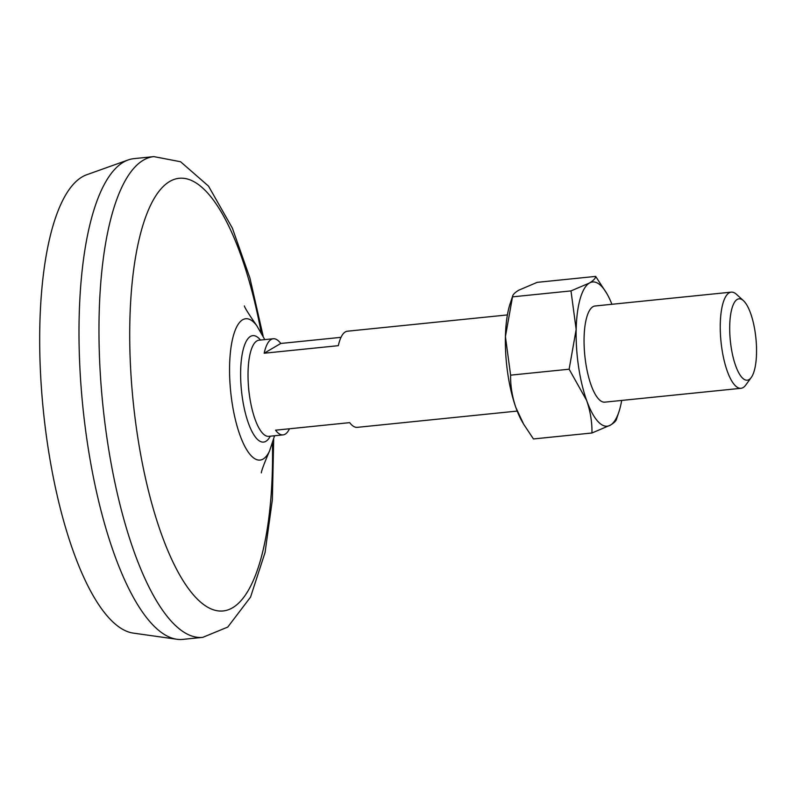 <?xml version="1.0" encoding="UTF-8"?>
<svg xmlns="http://www.w3.org/2000/svg" width="796" height="796" viewBox="0 0 796 796"><rect width="100%" height="100%" fill="white"/><g stroke="black" fill="none" stroke-linecap="round" stroke-linejoin="round"><path stroke-width="1.19" d="M595.657 276.401C595.537 278.381 593.458 280.59 589.428 283.038A72.486 22.766 -95.8 0 1 606.89 293.664L595.657 276.401L537.141 282.361L518.693 290.232C514.634 292.699 512.554 294.908 512.465 296.858L570.981 290.908L576.165 329.435L569.13 369.205L510.614 375.155L505.42 336.628L512.654 296.082L510.186 303.505A72.486 22.766 -95.8 0 0 505.42 336.628A72.486 22.766 -95.8 0 0 515.917 407.681C512.186 396.786 510.415 385.941 510.614 375.155M616.641 418.497C616.512 420.477 614.442 422.686 610.413 425.124L591.955 432.994L533.449 438.954L523.668 424.218L515.917 407.681A72.486 22.766 -95.8 0 0 522.216 421.691L523.668 424.218M569.13 369.205L586.662 400.478C590.383 411.373 592.154 422.208 591.955 432.994M249.327 394.408A30.198 9.482 -95.8 0 1 248.392 385.204M517.191 411.074L357.215 427.353A48.327 15.184 84.2 0 1 349.693 422.636L275.535 430.188A48.327 15.184 84.2 0 0 283.048 434.895L268.789 436.347A48.327 15.184 -95.8 0 1 248.79 389.811A48.327 15.184 -95.8 0 1 258.999 340.2L273.267 338.748A48.327 15.184 84.2 0 0 264.163 353.225L338.33 345.673A48.327 15.184 84.2 0 1 347.434 331.206L507.4 314.927M283.048 434.895A48.327 15.184 84.2 0 0 289.465 428.775M341.016 337.335L280.779 343.464A48.327 15.184 84.2 0 0 273.267 338.748M621.696 400.438A72.486 22.766 -95.8 0 1 618.92 411.85A72.486 22.766 -95.8 0 1 610.413 425.124A72.486 22.766 -95.8 0 1 586.662 400.478A72.486 22.766 -95.8 0 1 576.165 329.435A72.486 22.766 -95.8 0 1 589.428 283.038L570.981 290.908M280.779 343.464L264.163 353.225M751.255 377.483L745.733 385.075A48.327 15.184 -95.8 0 1 741.016 388.299A48.327 15.184 -95.8 0 1 721.017 341.753A48.327 15.184 -95.8 0 1 731.226 292.142A48.327 15.184 -95.8 0 1 736.499 294.341L743.444 300.669A40.914 12.855 -95.8 0 1 755.185 332.42A40.914 12.855 -95.8 0 1 751.255 377.483A40.914 12.855 -95.8 0 1 730.34 340.807A40.914 12.855 -95.8 0 1 743.444 300.669M202.781 637.357L182.811 639.387A241.616 75.899 -95.8 0 1 176.911 639.268L133.31 633.109A231.039 72.575 -95.8 0 1 43.362 410.716A231.039 72.575 -95.8 0 1 86.664 174.772L128.136 159.956A241.616 75.899 -95.8 0 1 133.887 158.643L153.857 156.613A241.616 75.899 -95.8 0 0 102.813 404.666A241.616 75.899 -95.8 0 0 202.781 637.357L227.765 627.069L250.541 597.109L265.068 552.474L272.361 499.779L273.675 439.482M176.911 639.268A241.616 75.899 -95.8 0 1 82.844 406.696A241.616 75.899 -95.8 0 1 128.136 159.956M272.471 443.541A217.447 68.307 -95.8 0 1 180.244 575.916A217.447 68.307 -95.8 0 1 144.156 221.328A217.447 68.307 -95.8 0 1 261.158 332.42M741.016 388.299L604.811 402.149A48.327 15.184 -95.8 0 1 584.821 355.613A48.327 15.184 -95.8 0 1 595.03 306.002L731.226 292.142M606.89 293.664A72.486 22.766 -95.8 0 1 611.915 304.291M270.252 436.198A53.501 16.806 -95.8 0 1 241.467 390.557A53.501 16.806 -95.8 0 1 260.471 340.051M274.58 435.76L269.546 450.974A71.043 22.318 -95.8 0 1 230.681 391.652A71.043 22.318 -95.8 0 1 256.8 325.723L264.789 339.613M263.158 336.151L249.894 277.933L232.382 228.154L208.512 186.115L180.573 161.747L153.857 156.613M244.362 305.943C244.82 307.873 248.969 314.46 256.8 325.723M269.546 450.974C264.192 463.461 261.456 470.754 261.347 472.854M618.92 411.85L616.452 419.273"/></g></svg>
